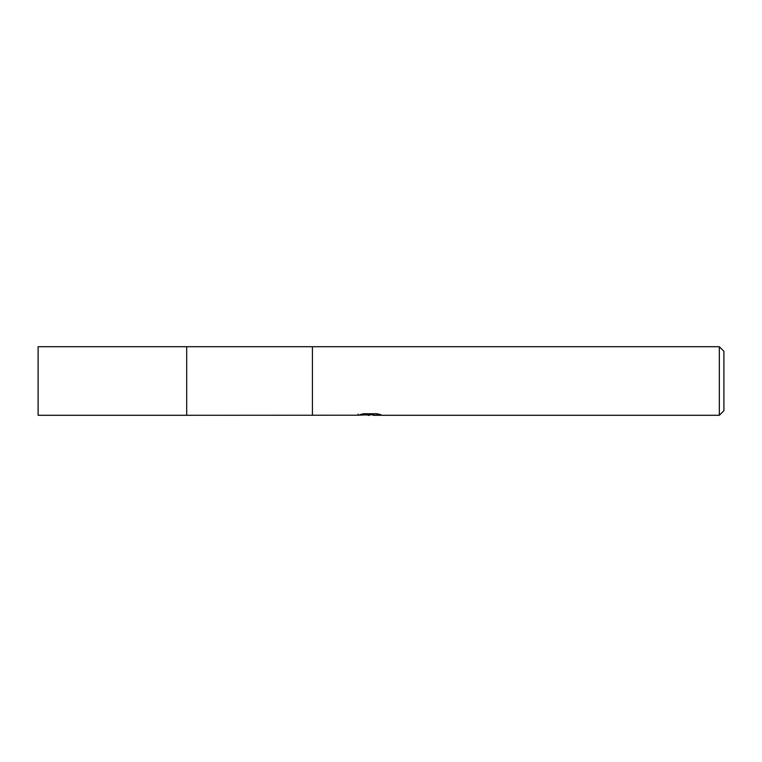 <?xml version="1.0" encoding="UTF-8"?>
<svg xmlns="http://www.w3.org/2000/svg" width="762" height="762" viewBox="0 0 762 762"><rect width="100%" height="100%" fill="white"/><g stroke="black" fill="none" stroke-linecap="round" stroke-linejoin="round"><path stroke-width="1.14" d="M358.14 415.214L186.69 415.29L186.69 346.71L38.1 346.71L38.1 415.29L186.69 415.29L186.69 346.71L719.328 346.71L723.9 351.282L723.9 410.718L719.328 415.29L373.199 415.29L373.075 414.128L374.78 413.737M312.42 415.29L312.42 346.71L312.42 415.29M373.075 414.747L365.579 414.957M369.57 415.29L367.951 415.29M719.328 415.29L719.328 346.71M358.14 414.071L358.14 415.223L370.942 414.642L359.978 414.642L363.55 413.737L377.076 413.737L381 414.747L373.075 415.271M370.942 413.737L370.942 414.642M370.942 414.147L373.075 414.147"/></g></svg>
